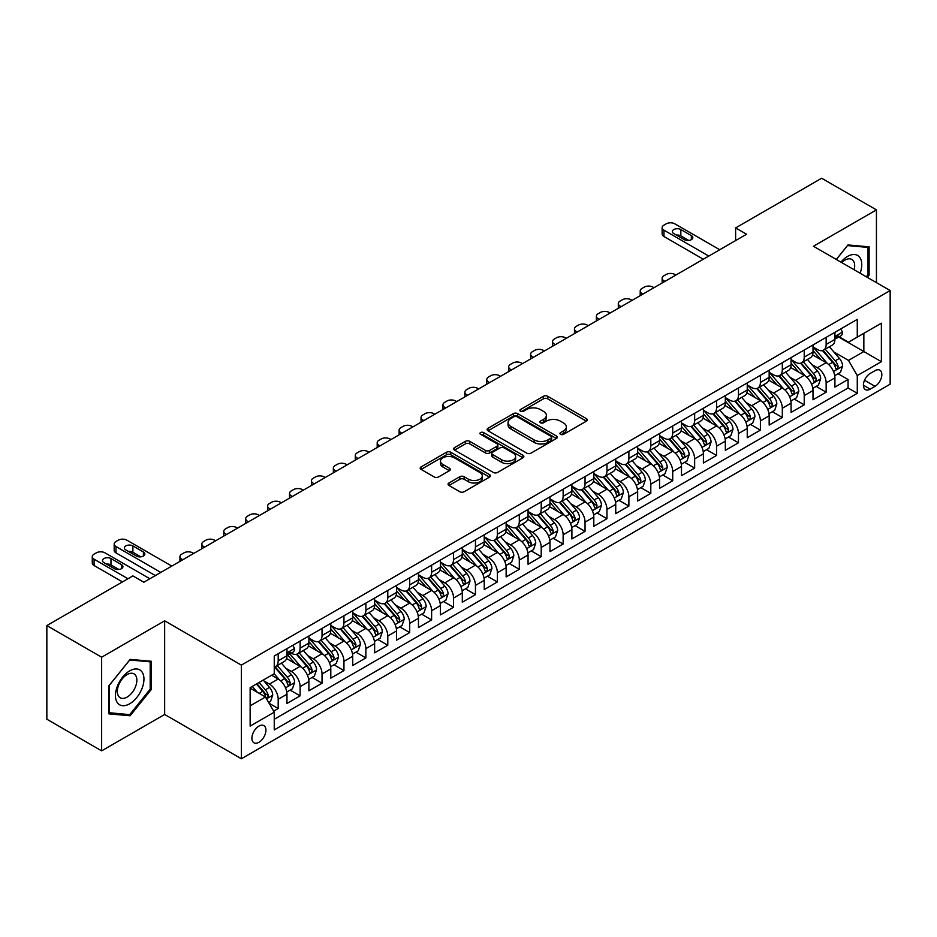 <?xml version="1.0" encoding="UTF-8"?>
<svg xmlns="http://www.w3.org/2000/svg" width="937" height="937" viewBox="0 0 937 937"><rect width="100%" height="100%" fill="white"/><g stroke="black" fill="none" stroke-linecap="round" stroke-linejoin="round"><path stroke-width="1.41" d="M560.56 434.335A2.132 1.23 0 0 0 563.57 434.335L586.433 421.135A3.045 1.757 0 0 0 587.323 419.893A3.045 1.757 0 0 0 586.433 418.652L547.712 396.292A3.045 1.757 0 0 0 543.401 396.292L520.55 409.492A2.132 1.23 0 0 0 519.918 410.371A2.132 1.23 0 0 0 520.55 411.238A2.132 1.23 0 0 0 523.56 411.238L526.512 409.528A9.733 5.622 0 0 1 540.286 409.528L543.519 411.39A9.733 5.622 0 0 1 546.365 415.36A9.733 5.622 0 0 1 543.519 419.343L540.555 421.053A2.132 1.23 0 0 0 539.935 421.919A2.132 1.23 0 0 0 540.555 422.786A2.132 1.23 0 0 0 543.565 422.786L546.529 421.076A9.733 5.622 0 0 1 560.291 421.076L563.524 422.938A9.733 5.622 0 0 1 566.37 426.921A9.733 5.622 0 0 1 563.524 430.891L560.56 432.601A2.132 1.23 0 0 0 559.939 433.468A2.132 1.23 0 0 0 560.56 434.335L560.56 432.601M258.905 742.303A9.92 5.727 120 0 0 265.394 733.566A9.92 5.727 120 0 0 263.871 725.625A9.92 5.727 120 0 0 258.905 726.116A9.92 5.727 120 0 0 252.428 734.854A9.92 5.727 120 0 0 253.95 742.795A9.92 5.727 120 0 0 258.905 742.303M448.964 483A3.045 1.757 0 0 0 448.062 484.242A3.045 1.757 0 0 0 448.964 485.483L459.821 491.749A3.045 1.757 0 0 0 464.131 491.749L489.512 477.097A3.045 1.757 0 0 0 490.402 475.855A3.045 1.757 0 0 0 489.512 474.614L450.791 452.255A3.045 1.757 0 0 0 446.48 452.255L421.1 466.907A3.045 1.757 0 0 0 420.209 468.149A3.045 1.757 0 0 0 421.1 469.402L434.218 476.968A3.045 1.757 0 0 0 438.528 476.968L449.385 470.702A3.045 1.757 0 0 0 450.275 469.46A3.045 1.757 0 0 0 449.385 468.219L442.885 464.459A8.14 4.697 0 0 1 440.495 461.133A8.14 4.697 0 0 1 445.52 456.799A8.14 4.697 0 0 1 454.386 457.818L479.885 472.529A8.14 4.697 0 0 1 482.274 475.855A8.14 4.697 0 0 1 477.249 480.201A8.14 4.697 0 0 1 468.371 479.182L464.131 476.722A3.045 1.757 0 0 0 459.821 476.722L448.964 483L448.964 485.483M164.654 620.821L101.641 657.212L46.85 625.576L46.85 719.218L101.641 750.853L164.654 714.474L241.371 758.759L241.371 665.118L164.654 620.821L164.654 714.474M876.446 282.634L876.446 209.876L813.433 246.255L890.15 290.552L241.371 665.118M876.446 209.876L821.655 178.241L735.627 227.914L735.627 240.563M46.85 625.576L132.878 575.904L143.841 582.228L746.59 234.238L735.627 227.914M526.735 453.121A3.045 1.757 0 0 0 531.033 453.121L556.426 438.469A3.045 1.757 0 0 0 557.316 437.228A3.045 1.757 0 0 0 556.426 435.986L517.692 413.627A3.045 1.757 0 0 0 513.394 413.627L488.001 428.279A3.045 1.757 0 0 0 487.111 429.521A3.045 1.757 0 0 0 488.001 430.762L526.735 453.121M481.431 434.803A2.132 1.23 0 0 1 483.597 435.096L483.597 432.566L522.963 455.3A3.045 1.757 0 0 1 523.853 456.542A3.045 1.757 0 0 1 522.963 457.783L497.582 472.435A3.045 1.757 0 0 1 493.272 472.435L454.55 450.076L454.55 447.593A3.045 1.757 0 0 0 453.66 448.835A3.045 1.757 0 0 0 454.55 450.076M454.55 447.593L465.42 441.327A3.045 1.757 0 0 1 469.718 441.327L485.425 450.392A3.045 1.757 0 0 0 489.723 450.392L496.938 446.235A3.045 1.757 0 0 0 497.828 444.993A3.045 1.757 0 0 0 496.938 443.751L480.587 434.311A2.132 1.23 0 0 1 479.955 433.433A2.132 1.23 0 0 1 481.278 432.297A2.132 1.23 0 0 1 483.597 432.566M273.651 711.148L278.195 708.524L269.095 703.265M263.929 680.918L269.434 684.104A12.404 7.156 60 0 1 278.195 699.283L286.968 694.223L286.968 703.464L300.109 695.863L290.142 690.112M285.844 668.268L291.348 671.442A12.404 7.156 60 0 1 300.109 686.634L308.882 681.562L308.882 690.803L322.035 683.214L312.056 677.451M307.758 655.607L313.263 658.793A12.404 7.156 60 0 1 322.035 673.972L330.796 668.913L330.796 678.154L343.949 670.564L333.982 664.801M329.683 642.958L335.188 646.132A12.404 7.156 60 0 1 343.949 661.323L352.722 656.263L352.722 665.493L365.863 657.903L355.896 652.14M351.598 630.308L357.102 633.482A12.404 7.156 60 0 1 365.863 648.662L374.636 643.602L374.636 652.843L387.789 645.253L377.81 639.491M373.512 617.647L379.017 620.821A12.404 7.156 60 0 1 387.789 636.012L396.55 630.952L396.55 640.194L409.703 632.592L399.736 626.841M395.437 604.997L400.942 608.172A12.404 7.156 60 0 1 409.703 623.363L418.476 618.291L418.476 627.532L431.617 619.943L421.65 614.18M417.352 592.336L422.856 595.522A12.404 7.156 60 0 1 431.617 610.701L440.39 605.642L440.39 614.883L453.543 607.281L443.564 601.531M439.266 579.687L444.77 582.861A12.404 7.156 60 0 1 453.543 598.052L462.304 592.992L462.304 602.222L475.457 594.632L465.49 588.869M461.191 567.037L466.696 570.211A12.404 7.156 60 0 1 475.457 585.391L484.23 580.331L484.23 589.572L497.371 581.982L487.404 576.22M483.105 554.376L488.61 557.55A12.404 7.156 60 0 1 497.371 572.741L506.144 567.681L506.144 576.911L519.297 569.321L509.318 563.57M505.02 541.727L510.524 544.901A12.404 7.156 60 0 1 519.297 560.08L528.058 555.02L528.058 564.261L541.211 556.672L531.244 550.909M526.945 529.065L532.45 532.251A12.404 7.156 60 0 1 541.211 547.431L549.984 542.371L549.984 551.612L563.137 544.01L553.158 538.26M548.859 516.416L554.364 519.59A12.404 7.156 60 0 1 563.137 534.781L571.898 529.721L571.898 538.951L585.051 531.361L575.072 525.598M570.774 503.755L576.278 506.94A12.404 7.156 60 0 1 585.051 522.12L593.812 517.06L593.812 526.301L606.965 518.711L596.998 512.949M592.699 491.105L598.204 494.279A12.404 7.156 60 0 1 606.965 509.47L615.738 504.411L615.738 513.64L628.891 506.05L618.912 500.299M614.613 478.456L620.118 481.63A12.404 7.156 60 0 1 628.891 496.809L637.652 491.749L637.652 500.99L650.805 493.401L640.826 487.638M636.539 465.794L642.032 468.98A12.404 7.156 60 0 1 650.805 484.16L659.566 479.1L659.566 488.341L672.719 480.74L662.752 474.989M658.453 453.145L663.958 456.319A12.404 7.156 60 0 1 672.719 471.51L681.492 466.439L681.492 475.68L694.645 468.09L684.666 462.328M680.367 440.484L685.872 443.669A12.404 7.156 60 0 1 694.645 458.849L703.406 453.789L703.406 463.03L716.559 455.441L706.58 449.678M702.293 427.834L707.786 431.008A12.404 7.156 60 0 1 716.559 446.199L725.32 441.14L725.32 450.369L738.473 442.779L728.506 437.029M724.207 415.185L729.712 418.359A12.404 7.156 60 0 1 738.473 433.538L747.246 428.478L747.246 437.72L760.399 430.13L750.42 424.367M746.121 402.523L751.626 405.698A12.404 7.156 60 0 1 760.399 420.889L769.16 415.829L769.16 425.07L782.313 417.469L772.346 411.718M768.047 389.874L773.54 393.048A12.404 7.156 60 0 1 782.313 408.239L791.086 403.168L791.086 412.409L804.227 404.819L794.26 399.057M789.961 377.213L795.466 380.399A12.404 7.156 60 0 1 804.227 395.578L813 390.518L813 399.759L826.153 392.158L826.153 382.928A12.404 7.156 -120 0 0 817.38 367.737L811.875 364.563M816.174 386.407L826.153 392.158M286.968 694.223A12.404 7.156 -120 0 0 278.195 679.032L271.625 675.237M308.882 681.562A12.404 7.156 -120 0 0 300.109 666.383L286.558 658.559M330.796 668.913A12.404 7.156 -120 0 0 322.035 653.733L308.472 645.898M352.722 656.263A12.404 7.156 -120 0 0 343.949 641.072L330.398 633.248M374.636 643.602A12.404 7.156 -120 0 0 365.863 628.422L352.312 620.599M396.55 630.952A12.404 7.156 -120 0 0 387.789 615.761L374.226 607.937M418.476 618.291A12.404 7.156 -120 0 0 409.703 603.112L396.152 595.288M440.39 605.642A12.404 7.156 -120 0 0 431.617 590.451L418.066 582.627M462.304 592.992A12.404 7.156 -120 0 0 453.543 577.801L439.992 569.977M484.23 580.331A12.404 7.156 -120 0 0 475.457 565.152L461.906 557.316M506.144 567.681A12.404 7.156 -120 0 0 497.371 552.49L483.82 544.666M528.058 555.02A12.404 7.156 -120 0 0 519.297 539.841L505.746 532.017M549.984 542.371A12.404 7.156 -120 0 0 541.211 527.18L527.66 519.356M571.898 529.721A12.404 7.156 -120 0 0 563.137 514.53L549.574 506.706M593.812 517.06A12.404 7.156 -120 0 0 585.051 501.881L571.5 494.045M615.738 504.411A12.404 7.156 -120 0 0 606.965 489.219L593.414 481.395M637.652 491.749A12.404 7.156 -120 0 0 628.891 476.57L615.328 468.746M659.566 479.1A12.404 7.156 -120 0 0 650.805 463.909L637.254 456.085M681.492 466.439A12.404 7.156 -120 0 0 672.719 451.259L659.168 443.435M703.406 453.789A12.404 7.156 -120 0 0 694.645 438.61L681.082 430.774M725.32 441.14A12.404 7.156 -120 0 0 716.559 425.948L703.008 418.125M747.246 428.478A12.404 7.156 -120 0 0 738.473 413.299L724.922 405.475M769.16 415.829A12.404 7.156 -120 0 0 760.399 400.638L746.836 392.814M791.086 403.168A12.404 7.156 -120 0 0 782.313 387.988L768.762 380.164M813 390.518A12.404 7.156 -120 0 0 804.227 375.327L790.676 367.503M875.029 370.654L870.204 373.43A9.604 5.552 120 0 0 863.926 381.898A9.604 5.552 120 0 0 865.401 389.605A9.604 5.552 120 0 0 870.204 389.124L875.029 386.337A9.604 5.552 120 0 0 881.307 377.88A9.604 5.552 120 0 0 879.831 370.174A9.604 5.552 120 0 0 875.029 370.654M241.371 758.759L890.15 384.193L890.15 290.552M250.144 705.866L265.487 697.011L274.248 712.19L274.248 729.911L857.273 393.306L857.273 375.585L848.5 360.405L833.801 351.914M274.248 712.19L250.144 726.105L250.144 687.641L274.248 673.726L274.248 656.005L857.273 319.4L857.273 337.121L881.377 323.195L881.377 361.67L857.273 375.585M291.231 653.159L291.348 653.218A12.404 7.156 60 0 0 297.544 653.839L306.317 648.779A12.404 7.156 -120 0 0 308.882 643.098L308.882 636.012M308.882 638.038L313.263 640.568A12.404 7.156 60 0 0 319.458 641.177L328.231 636.118A12.404 7.156 -120 0 0 330.796 630.449L330.796 623.351M330.796 625.377L335.188 627.907A12.404 7.156 60 0 0 341.384 628.528L350.145 623.468A12.404 7.156 -120 0 0 352.722 617.788L352.722 610.701M352.722 612.728L357.102 615.258A12.404 7.156 60 0 0 363.298 615.867L372.071 610.807A12.404 7.156 -120 0 0 374.636 605.138L374.636 598.052M374.636 600.078L379.017 602.608A12.404 7.156 60 0 0 385.224 603.217L393.985 598.157A12.404 7.156 -120 0 0 396.55 592.477L396.55 585.391M396.55 587.417L400.942 589.947A12.404 7.156 60 0 0 407.138 590.568L415.899 585.496A12.404 7.156 -120 0 0 418.476 579.827L418.476 572.741M418.476 574.768L422.856 577.297A12.404 7.156 60 0 0 429.052 577.906L437.825 572.847A12.404 7.156 -120 0 0 440.39 567.166L440.39 560.08M440.39 562.106L444.77 564.636A12.404 7.156 60 0 0 450.978 565.257L459.739 560.197A12.404 7.156 -120 0 0 462.304 554.517L462.304 547.431M462.304 549.457L466.696 551.987A12.404 7.156 60 0 0 472.892 552.596L481.653 547.536A12.404 7.156 -120 0 0 484.23 541.867L484.23 534.781M484.23 536.807L488.61 539.337A12.404 7.156 60 0 0 494.806 539.946L503.579 534.886A12.404 7.156 -120 0 0 506.144 529.206L506.144 522.12M506.144 524.146L510.524 526.676A12.404 7.156 60 0 0 516.732 527.297L525.493 522.225A12.404 7.156 -120 0 0 528.058 516.556L528.058 509.47M528.058 511.497L532.45 514.026A12.404 7.156 60 0 0 538.646 514.636L547.407 509.576A12.404 7.156 -120 0 0 549.984 503.895L549.984 496.809M549.984 498.835L554.364 501.365A12.404 7.156 60 0 0 560.56 501.986L569.333 496.926A12.404 7.156 -120 0 0 571.898 491.246L571.898 484.16M571.898 486.186L576.278 488.716A12.404 7.156 60 0 0 582.486 489.325L591.247 484.265A12.404 7.156 -120 0 0 593.812 478.596L593.812 471.51M593.812 473.525L598.204 476.066A12.404 7.156 60 0 0 604.4 476.675L613.173 471.616A12.404 7.156 -120 0 0 615.738 465.935L615.738 458.849M615.738 460.875L620.118 463.405A12.404 7.156 60 0 0 626.314 464.026L635.087 458.954A12.404 7.156 -120 0 0 637.652 453.285L637.652 446.199M637.652 448.226L642.032 450.756A12.404 7.156 60 0 0 648.24 451.365L657.001 446.305A12.404 7.156 -120 0 0 659.566 440.624L659.566 433.538M659.566 435.564L663.958 438.094A12.404 7.156 60 0 0 670.154 438.715L678.927 433.655A12.404 7.156 -120 0 0 681.492 427.975L681.492 420.889M681.492 422.915L685.872 425.445A12.404 7.156 60 0 0 692.068 426.054L700.841 420.994A12.404 7.156 -120 0 0 703.406 415.325L703.406 408.227M703.406 410.254L707.786 412.784A12.404 7.156 60 0 0 713.994 413.404L722.755 408.345A12.404 7.156 -120 0 0 725.32 402.664L725.32 395.578M725.32 397.604L729.712 400.134A12.404 7.156 60 0 0 735.908 400.743L744.681 395.683A12.404 7.156 -120 0 0 747.246 390.015L747.246 382.928M747.246 384.955L751.626 387.485A12.404 7.156 60 0 0 757.822 388.094L766.595 383.034A12.404 7.156 -120 0 0 769.16 377.353L769.16 370.267M769.16 372.294L773.54 374.823A12.404 7.156 60 0 0 779.748 375.444L788.509 370.384A12.404 7.156 -120 0 0 791.086 364.704L791.086 357.618M791.086 359.644L795.466 362.174A12.404 7.156 60 0 0 801.662 362.783L810.435 357.723A12.404 7.156 -120 0 0 813 352.043L813 344.957M274.248 719.276L848.067 387.988L848.067 379.508L834.914 387.098L834.914 377.869A12.404 7.156 -120 0 0 826.153 362.678L812.59 354.854M813 346.983L817.38 349.513A12.404 7.156 -120 0 0 823.576 350.133A12.404 7.156 -120 0 0 826.153 344.453L826.153 337.367M823.576 350.133L832.349 345.074A12.404 7.156 -120 0 0 834.914 339.393L834.914 332.307M278.195 653.721L278.195 660.819A12.404 7.156 60 0 1 275.63 666.488A12.404 7.156 60 0 1 274.248 666.992M275.63 666.488L284.391 661.428A12.404 7.156 -120 0 0 286.968 655.748L286.968 648.662M300.109 641.072L300.109 648.158A12.404 7.156 60 0 1 297.544 653.839M322.035 628.422L322.035 635.509A12.404 7.156 60 0 1 319.458 641.177M343.949 615.761L343.949 622.847A12.404 7.156 60 0 1 341.384 628.528M365.863 603.112L365.863 610.198A12.404 7.156 60 0 1 363.298 615.867M387.789 590.451L387.789 597.537A12.404 7.156 60 0 1 385.224 603.217M409.703 577.801L409.703 584.887A12.404 7.156 60 0 1 407.138 590.568M431.617 565.152L431.617 572.238A12.404 7.156 60 0 1 429.052 577.906M453.543 552.49L453.543 559.576A12.404 7.156 60 0 1 450.978 565.257M475.457 539.841L475.457 546.927A12.404 7.156 60 0 1 472.892 552.596M497.371 527.18L497.371 534.266A12.404 7.156 60 0 1 494.806 539.946M519.297 514.53L519.297 521.616A12.404 7.156 60 0 1 516.732 527.297M541.211 501.881L541.211 508.967A12.404 7.156 60 0 1 538.646 514.636M563.137 489.219L563.137 496.305A12.404 7.156 60 0 1 560.56 501.986M585.051 476.57L585.051 483.656A12.404 7.156 60 0 1 582.486 489.325M606.965 463.909L606.965 470.995A12.404 7.156 60 0 1 604.4 476.675M628.891 451.259L628.891 458.345A12.404 7.156 60 0 1 626.314 464.026M650.805 438.598L650.805 445.696A12.404 7.156 60 0 1 648.24 451.365M672.719 425.948L672.719 433.035A12.404 7.156 60 0 1 670.154 438.715M694.645 413.299L694.645 420.385A12.404 7.156 60 0 1 692.068 426.054M716.559 400.638L716.559 407.724A12.404 7.156 60 0 1 713.994 413.404M738.473 387.988L738.473 395.074A12.404 7.156 60 0 1 735.908 400.743M760.399 375.327L760.399 382.413A12.404 7.156 60 0 1 757.822 388.094M782.313 362.678L782.313 369.764A12.404 7.156 60 0 1 779.748 375.444M804.227 350.028L804.227 357.114A12.404 7.156 60 0 1 801.662 362.783M804.227 395.578L804.227 404.819M782.313 408.239L782.313 417.469M760.399 420.889L760.399 430.13M738.473 433.538L738.473 442.779M716.559 446.199L716.559 455.441M694.645 458.849L694.645 468.09M672.719 471.51L672.719 480.74M650.805 484.16L650.805 493.401M628.891 496.809L628.891 506.05M606.965 509.47L606.965 518.711M585.051 522.12L585.051 531.361M563.137 534.781L563.137 544.01M541.211 547.431L541.211 556.672M519.297 560.08L519.297 569.321M497.371 572.741L497.371 581.982M475.457 585.391L475.457 594.632M453.543 598.052L453.543 607.281M431.617 610.701L431.617 619.943M409.703 623.363L409.703 632.592M387.789 636.012L387.789 645.253M365.863 648.662L365.863 657.903M343.949 661.323L343.949 670.564M322.035 673.972L322.035 683.214M300.109 686.634L300.109 695.863M278.195 699.283L278.195 708.524M265.487 697.011L250.144 688.145M848.5 360.405L863.844 351.539L863.844 333.314L881.377 323.195M838.744 337.051L881.377 361.67M839.189 336.793L848.5 342.181L857.273 337.121M101.641 657.212L101.641 750.853M838.1 373.746L848.067 379.508M848.067 387.988L857.273 393.306M867.264 277.329L869.114 275.033L869.114 246.841L847.962 244.944L836.296 259.455M108.985 713.889L130.138 715.774L151.29 689.468L151.29 661.264L130.138 659.379L108.985 685.685L108.985 713.889M868.013 274.4L869.114 275.033M150.189 688.836L151.29 689.468M127.9 714.486L130.138 715.774M561.415 434.639L563.524 433.421A9.733 5.622 0 0 0 566.37 429.451L566.37 426.921M546.365 415.36L546.365 417.89A9.733 5.622 0 0 1 543.519 421.873L541.41 423.091M586.398 421.158L547.712 398.834A3.045 1.757 0 0 0 543.401 398.834L521.394 411.53M556.379 438.493L517.692 416.157A3.045 1.757 0 0 0 513.394 416.157L488.048 430.786M551.038 438.094A2.132 1.23 0 0 0 551.67 437.228A2.132 1.23 0 0 0 551.038 436.361L517.048 416.731A2.132 1.23 0 0 0 514.038 416.731L510.923 418.534A9.733 5.622 0 0 0 508.065 422.505A9.733 5.622 0 0 0 510.923 426.487L534.149 439.898A9.733 5.622 0 0 0 547.922 439.898L551.038 438.094L551.038 440.624A2.132 1.23 0 0 0 551.67 439.758L551.67 437.228M508.065 422.505L508.065 425.035A9.733 5.622 0 0 0 510.923 429.017L510.923 426.487M551.038 440.624L547.922 442.428A9.733 5.622 0 0 1 534.149 442.428L510.923 429.017M454.597 450.1L465.42 443.857L465.42 441.327M497.828 444.993L497.828 447.523A3.045 1.757 0 0 1 496.938 448.764L489.723 452.922A3.045 1.757 0 0 1 485.425 452.922L469.718 443.857A3.045 1.757 0 0 0 465.42 443.857M483.597 435.096L522.928 457.806M501.717 459.798A8.14 4.697 0 0 0 510.595 460.817A8.14 4.697 0 0 0 515.619 456.483A8.14 4.697 0 0 0 513.23 453.157L504.247 447.968A3.045 1.757 0 0 0 499.948 447.968L492.745 452.126A3.045 1.757 0 0 0 491.843 453.367A3.045 1.757 0 0 0 492.745 454.621L501.717 459.798L501.717 462.328A8.14 4.697 0 0 0 510.595 463.346A8.14 4.697 0 0 0 515.619 459.013L515.619 456.483M491.843 453.367L491.843 455.909A3.045 1.757 0 0 0 492.745 457.151L492.745 454.621M501.717 462.328L492.745 457.151M482.274 475.855L482.274 478.385A8.14 4.697 0 0 1 477.249 482.731A8.14 4.697 0 0 1 468.371 481.712L464.131 479.252A3.045 1.757 0 0 0 459.821 479.252L448.999 485.507M440.495 461.133L440.495 463.663A8.14 4.697 0 0 0 442.885 466.989L442.885 464.459M449.35 470.725L442.885 466.989M489.477 477.12L450.791 454.785A3.045 1.757 0 0 0 446.48 454.785L421.135 469.425M834.726 375.69L840.395 372.422L842.586 366.098A8.21 4.744 -120 0 0 839.388 358.379L829.374 346.784M664.942 281.369L663.958 280.807A6.196 3.584 -0 0 1 662.143 278.277A6.196 3.584 -0 0 1 663.958 275.747L666.148 274.482A6.196 3.584 -0 0 1 674.909 274.482L675.905 275.045M827.371 363.474L815.495 349.724A23.718 13.692 -120 0 0 813 347.123M820.859 359.621L814.206 351.925A19.689 11.361 -120 0 0 813 350.602M822.463 350.579L832.595 362.303A8.21 4.744 60 0 1 835.523 367.96C836.753 369.611 837.631 369.108 838.146 366.449A8.21 4.744 -120 0 0 835.218 360.792L825.204 349.196M823.061 350.391L833.942 362.982A4.181 2.413 60 0 1 834.996 364.622L838.146 366.449M835.523 367.96L836.12 368.932M708.782 256.07L663.958 230.186A6.196 3.584 0 0 1 662.143 227.656A6.196 3.584 0 0 1 663.958 225.126L666.148 223.861A6.196 3.584 0 0 1 674.909 223.861L719.733 249.734M662.143 227.656L662.143 233.981A6.196 3.584 180 0 0 663.958 236.511L703.3 259.233M840.723 328.957L842.586 332.178A8.21 4.744 60 0 1 840.887 335.809L836.718 338.222A8.21 4.744 -120 0 0 838.146 336.324L837.983 335.598M673.82 233.606A4.954 2.858 180 0 1 672.368 231.58A4.954 2.858 180 0 1 675.425 228.933A4.954 2.858 180 0 1 680.836 229.553L691.354 235.632A4.954 2.858 180 0 1 692.806 237.658A4.954 2.858 180 0 1 689.749 240.294A4.954 2.858 180 0 1 684.338 239.673L673.82 233.606M835.195 338.608L835.218 338.608A8.21 4.744 -120 0 0 836.718 338.222M837.092 335.715L838.146 336.324C837.631 335.095 836.764 335.598 835.523 337.847A8.21 4.744 60 0 1 834.914 339.018M676.397 235.093A4.954 2.858 180 0 1 680.836 235.878L688.777 240.469M860.143 273.229A20.145 11.631 120 0 0 847.516 256.445A20.145 11.631 120 0 0 840.922 262.126M854.146 269.762A13.797 7.964 120 0 0 851.827 259.455A13.797 7.964 120 0 0 844.928 260.135A13.797 7.964 120 0 0 841.731 262.594M836.343 259.479L847.516 245.576L868.013 247.403L868.013 274.728L866.338 276.802M866.655 246.618L868.013 247.403M142.037 688.426A20.145 11.631 120 0 0 136.825 668.959A20.145 11.631 120 0 0 117.359 686.224A20.145 11.631 120 0 0 122.571 705.69A20.145 11.631 120 0 0 142.037 688.426M135.549 686.587A13.797 7.964 120 0 0 134.003 673.879A13.797 7.964 120 0 0 118.659 685.076A13.797 7.964 120 0 0 120.205 697.772A13.797 7.964 120 0 0 135.549 686.587M109.207 712.823L109.207 685.497L129.704 659.999L150.189 661.827L150.189 689.152L129.704 714.65L108.985 712.694M148.831 661.042L150.189 661.827M812.812 388.351L818.481 385.072L820.671 378.747A8.21 4.744 -120 0 0 817.474 371.04L807.46 359.445M643.028 294.031L642.032 293.457A6.196 3.584 -0 0 1 640.217 290.927A6.196 3.584 -0 0 1 642.032 288.397L644.234 287.132A6.196 3.584 -0 0 1 652.995 287.132L653.979 287.706M805.445 376.135L793.569 362.385A23.718 13.692 -120 0 0 791.086 359.773M798.933 372.27L792.292 364.587A19.689 11.361 -120 0 0 791.086 363.263M800.549 363.228L810.681 374.964A8.21 4.744 60 0 1 813.609 380.621C814.839 382.273 815.717 381.769 816.232 379.098A8.21 4.744 -120 0 0 813.304 373.441L803.29 361.846M801.147 363.041L812.028 375.643A4.181 2.413 60 0 1 813.082 377.283L816.232 379.098M813.609 380.621L814.206 381.593M790.898 401.001L796.555 397.733L798.746 391.408A8.21 4.744 -120 0 0 795.548 383.69L785.534 372.094M621.102 306.68L620.118 306.118A6.196 3.584 -0 0 1 618.303 303.588A6.196 3.584 -0 0 1 620.118 301.046L622.309 299.781A6.196 3.584 -0 0 1 631.081 299.781L632.065 300.355M783.531 388.785L771.655 375.034A23.718 13.692 -120 0 0 769.16 372.434M777.019 384.931L770.378 377.236A19.689 11.361 -120 0 0 769.16 375.913M778.624 375.889L788.755 387.613A8.21 4.744 60 0 1 791.683 393.271C792.925 394.922 793.791 394.418 794.318 391.748A8.21 4.744 -120 0 0 791.39 386.091L781.376 374.495M779.221 375.69L790.102 388.293A4.181 2.413 60 0 1 791.168 389.933L794.318 391.748M791.683 393.271L792.28 394.243M768.972 413.65L774.641 410.383L776.832 404.058A8.21 4.744 -120 0 0 773.634 396.339L763.62 384.756M599.188 319.341L598.204 318.767A6.196 3.584 -0 0 1 596.389 316.237A6.196 3.584 -0 0 1 598.204 313.708L600.394 312.443A6.196 3.584 -0 0 1 609.155 312.443L610.139 313.005M761.617 401.446L749.741 387.695A23.718 13.692 -120 0 0 747.246 385.084M755.105 397.581L748.452 389.897A19.689 11.361 -120 0 0 747.246 388.574M756.709 388.539L766.841 400.263A8.21 4.744 60 0 1 769.769 405.932C770.999 407.583 771.877 407.068 772.393 404.409A8.21 4.744 -120 0 0 769.464 398.752L759.45 387.157M757.307 388.351L768.188 400.954A4.181 2.413 60 0 1 769.242 402.582L772.393 404.409M769.769 405.932L770.366 406.904M747.058 426.312L752.727 423.044L754.917 416.707A8.21 4.744 -120 0 0 751.72 409L741.706 397.405M577.262 331.991L576.278 331.417A6.196 3.584 -0 0 1 574.463 328.887A6.196 3.584 -0 0 1 576.278 326.357L578.469 325.092A6.196 3.584 -0 0 1 587.241 325.092L588.225 325.666M739.691 414.095L727.815 400.345A23.718 13.692 -120 0 0 725.32 397.745M733.179 410.242L726.538 402.547A19.689 11.361 -120 0 0 725.32 401.223M734.795 401.2L744.927 412.924A8.21 4.744 60 0 1 747.855 418.581C749.085 420.233 749.963 419.729 750.478 417.059A8.21 4.744 -120 0 0 747.55 411.402L737.536 399.806M735.393 401.001L746.274 413.604A4.181 2.413 60 0 1 747.328 415.243L750.478 417.059M747.855 418.581L748.452 419.553M725.144 438.961L730.801 435.693L732.992 429.369A8.21 4.744 -120 0 0 729.794 421.65L719.78 410.055M555.348 344.64L554.364 344.078A6.196 3.584 -0 0 1 552.549 341.548A6.196 3.584 -0 0 1 554.364 339.018L556.555 337.753A6.196 3.584 -0 0 1 565.327 337.753L566.311 338.316M717.777 426.757L705.901 413.006A23.718 13.692 -120 0 0 703.406 410.394M711.265 422.892L704.624 415.196A19.689 11.361 -120 0 0 703.406 413.885M712.87 413.849L723.001 425.574A8.21 4.744 60 0 1 725.929 431.231C727.171 432.882 728.037 432.379 728.564 429.72A8.21 4.744 -120 0 0 725.636 424.063L715.622 412.467M713.467 413.662L724.348 426.253A4.181 2.413 60 0 1 725.402 427.893L728.564 429.72M725.929 431.231L726.526 432.203M703.218 451.622L708.887 448.343L711.078 442.018A8.21 4.744 -120 0 0 707.88 434.311L697.866 422.716M533.434 357.302L532.45 356.728A6.196 3.584 -0 0 1 530.635 354.198A6.196 3.584 -0 0 1 532.45 351.668L534.64 350.403A6.196 3.584 -0 0 1 543.401 350.403L544.385 350.977M695.863 439.406L683.987 425.656A23.718 13.692 -120 0 0 681.492 423.044M689.339 435.553L682.698 427.858A19.689 11.361 -120 0 0 681.492 426.534M690.956 426.499L701.087 438.235A8.21 4.744 60 0 1 704.015 443.892C705.245 445.543 706.123 445.04 706.639 442.369A8.21 4.744 -120 0 0 703.71 436.712L693.696 425.117M691.553 426.312L702.434 438.914A4.181 2.413 60 0 1 703.488 440.554L706.639 442.369M704.015 443.892L704.612 444.864M681.304 464.272L686.973 461.004L689.163 454.679A8.21 4.744 -120 0 0 685.966 446.961L675.952 435.365M511.508 369.951L510.524 369.389A6.196 3.584 -0 0 1 508.709 366.859A6.196 3.584 -0 0 1 510.524 364.329L512.715 363.064A6.196 3.584 -0 0 1 521.487 363.064L522.471 363.626M673.937 452.056L662.061 438.305A23.718 13.692 -120 0 0 659.566 435.705M667.425 448.202L660.784 440.507A19.689 11.361 -120 0 0 659.566 439.184M669.041 439.16L679.161 450.884A8.21 4.744 60 0 1 682.101 456.542C683.331 458.193 684.209 457.689 684.724 455.031A8.21 4.744 -120 0 0 681.796 449.362L671.782 437.766M669.639 438.961L680.52 451.564A4.181 2.413 60 0 1 681.574 453.203L684.724 455.031M682.101 456.542L682.698 457.514M659.39 476.921L665.047 473.653L667.238 467.329A8.21 4.744 -120 0 0 664.04 459.622L654.026 448.027M489.594 382.612L488.61 382.038A6.196 3.584 -0 0 1 486.795 379.508A6.196 3.584 -0 0 1 488.61 376.979L490.801 375.714A6.196 3.584 -0 0 1 499.573 375.714L500.557 376.276M652.023 464.717L640.147 450.966A23.718 13.692 -120 0 0 637.652 448.354M645.511 460.852L638.87 453.168A19.689 11.361 -120 0 0 637.652 451.845M647.116 451.81L657.247 463.534A8.21 4.744 60 0 1 660.175 469.203C661.417 470.854 662.283 470.339 662.81 467.68A8.21 4.744 -120 0 0 659.882 462.023L649.868 450.428M647.713 451.622L658.594 464.225A4.181 2.413 60 0 1 659.648 465.853L662.81 467.68M660.175 469.203L660.772 470.175M637.465 489.582L643.133 486.315L645.324 479.978A8.21 4.744 -120 0 0 642.126 472.271L632.112 460.676M467.68 395.262L466.696 394.7A6.196 3.584 -0 0 1 464.881 392.158A6.196 3.584 -0 0 1 466.696 389.628L468.887 388.363A6.196 3.584 -0 0 1 477.647 388.363L478.631 388.937M630.109 477.366L618.233 463.616A23.718 13.692 -120 0 0 615.738 461.016M623.585 473.513L616.944 465.818A19.689 11.361 -120 0 0 615.738 464.494M625.202 464.471L635.333 476.195A8.21 4.744 60 0 1 638.261 481.852C639.491 483.504 640.369 483 640.885 480.33A8.21 4.744 -120 0 0 637.956 474.672L627.942 463.077M625.799 464.272L636.68 476.874A4.181 2.413 60 0 1 637.734 478.514L640.885 480.33M638.261 481.852L638.858 482.824M615.55 502.232L621.219 498.964L623.41 492.639A8.21 4.744 -120 0 0 620.212 484.921L610.198 473.326M445.754 407.923L444.77 407.349A6.196 3.584 -0 0 1 442.955 404.819A6.196 3.584 -0 0 1 444.77 402.289L446.961 401.024A6.196 3.584 -0 0 1 455.733 401.024L456.717 401.586M608.183 490.028L596.307 476.277A23.718 13.692 -120 0 0 593.812 473.665M601.671 486.162L595.03 478.479A19.689 11.361 -120 0 0 593.812 477.156M603.287 477.12L613.407 488.845A8.21 4.744 60 0 1 616.335 494.502C617.577 496.153 618.455 495.65 618.97 492.991A8.21 4.744 -120 0 0 616.042 487.334L606.028 475.738M603.873 476.933L614.766 489.536A4.181 2.413 60 0 1 615.82 491.164L618.97 492.991M616.335 494.502L616.933 495.486M593.636 514.893L599.293 511.625L601.484 505.289A8.21 4.744 -120 0 0 598.286 497.582L588.272 485.987M423.84 420.572L422.856 419.999A6.196 3.584 -0 0 1 421.041 417.469A6.196 3.584 -0 0 1 422.856 414.939L425.047 413.674A6.196 3.584 -0 0 1 433.819 413.674L434.803 414.248M586.269 502.677L574.393 488.927A23.718 13.692 -120 0 0 571.898 486.315M579.757 498.824L573.116 491.129A19.689 11.361 -120 0 0 571.898 489.805M581.362 489.77L591.493 501.506A8.21 4.744 60 0 1 594.421 507.163C595.663 508.814 596.529 508.311 597.056 505.64A8.21 4.744 -120 0 0 594.128 499.983L584.114 488.388M581.959 489.582L592.84 502.185A4.181 2.413 60 0 1 593.894 503.825L597.056 505.64M594.421 507.163L595.018 508.135M571.711 527.543L577.379 524.275L579.57 517.95A8.21 4.744 -120 0 0 576.372 510.232L566.358 498.636M401.926 433.222L400.942 432.66A6.196 3.584 -0 0 1 399.127 430.13A6.196 3.584 -0 0 1 400.942 427.6L403.133 426.335A6.196 3.584 -0 0 1 411.893 426.335L412.877 426.897M564.355 515.327L552.479 501.576A23.718 13.692 -120 0 0 549.984 498.976M557.831 511.473L551.19 503.778A19.689 11.361 -120 0 0 549.984 502.455M559.448 502.431L569.579 514.155A8.21 4.744 60 0 1 572.507 519.812C573.737 521.464 574.615 520.96 575.131 518.302A8.21 4.744 -120 0 0 572.202 512.633L562.188 501.049M560.045 502.232L570.926 514.835A4.181 2.413 60 0 1 571.98 516.474L575.131 518.302M572.507 519.812L573.104 520.785M549.796 540.204L555.465 536.924L557.656 530.6A8.21 4.744 -120 0 0 554.458 522.893L544.432 511.297M380 445.883L379.017 445.309A6.196 3.584 -0 0 1 377.201 442.779A6.196 3.584 -0 0 1 379.017 440.249L381.207 438.984A6.196 3.584 -0 0 1 389.979 438.984L390.963 439.558M542.429 527.988L530.553 514.237A23.718 13.692 -120 0 0 528.058 511.625M535.917 524.123L529.276 516.439A19.689 11.361 -120 0 0 528.058 515.116M537.533 515.081L547.653 526.817A8.21 4.744 60 0 1 550.581 532.474C551.823 534.125 552.701 533.61 553.217 530.951A8.21 4.744 -120 0 0 550.288 525.294L540.274 513.699M538.119 514.893L549.012 527.496A4.181 2.413 60 0 1 550.066 529.136L553.217 530.951M550.581 532.474L551.179 533.446M527.882 552.853L533.54 549.586L535.73 543.249A8.21 4.744 -120 0 0 532.532 535.542L522.518 523.947M358.086 458.533L357.102 457.97A6.196 3.584 -0 0 1 355.287 455.441A6.196 3.584 -0 0 1 357.102 452.899L359.293 451.634A6.196 3.584 -0 0 1 368.065 451.634L369.049 452.208M520.515 540.637L508.639 526.887A23.718 13.692 -120 0 0 506.144 524.287M514.003 536.784L507.362 529.089A19.689 11.361 -120 0 0 506.144 527.765M515.608 527.742L525.739 539.466A8.21 4.744 60 0 1 528.667 545.123C529.897 546.775 530.775 546.271 531.302 543.601A8.21 4.744 -120 0 0 528.374 537.943L518.36 526.348M516.205 527.543L527.086 540.145A4.181 2.413 60 0 1 528.14 541.785L531.302 543.601M528.667 545.123L529.264 546.095M505.957 565.503L511.625 562.235L513.816 555.91A8.21 4.744 -120 0 0 510.618 548.192L500.604 536.596M336.172 471.194L335.188 470.62A6.196 3.584 -0 0 1 333.373 468.09A6.196 3.584 -0 0 1 335.188 465.56L337.379 464.295A6.196 3.584 -0 0 1 346.14 464.295L347.123 464.857M498.589 553.298L486.713 539.548A23.718 13.692 -120 0 0 484.23 536.936M492.077 549.433L485.436 541.75A19.689 11.361 -120 0 0 484.23 540.426M493.694 540.391L503.825 552.116A8.21 4.744 60 0 1 506.753 557.773C507.983 559.424 508.861 558.92 509.377 556.262A8.21 4.744 -120 0 0 506.448 550.605L496.434 539.009M494.291 540.204L505.172 552.807A4.181 2.413 60 0 1 506.226 554.435L509.377 556.262M506.753 557.773L507.35 558.757M484.042 578.164L489.711 574.896L491.902 568.56A8.21 4.744 -120 0 0 488.692 560.853L478.678 549.258M314.246 483.843L313.263 483.269A6.196 3.584 -0 0 1 311.447 480.74A6.196 3.584 -0 0 1 313.263 478.21L315.453 476.945A6.196 3.584 -0 0 1 324.225 476.945L325.209 477.519M476.675 565.948L464.799 552.198A23.718 13.692 -120 0 0 462.304 549.586M470.163 562.095L463.522 554.399A19.689 11.361 -120 0 0 462.304 553.076M471.779 553.041L481.899 564.777A8.21 4.744 60 0 1 484.827 570.434C486.069 572.085 486.947 571.582 487.463 568.911A8.21 4.744 -120 0 0 484.534 563.254L474.52 551.659M472.365 552.853L483.258 565.456A4.181 2.413 60 0 1 484.312 567.096L487.463 568.911M484.827 570.434L485.425 571.406M462.128 590.814L467.786 587.546L469.976 581.221A8.21 4.744 -120 0 0 466.778 573.503L456.764 561.907M292.332 496.493L291.348 495.931A6.196 3.584 -0 0 1 289.533 493.401A6.196 3.584 -0 0 1 291.348 490.871L293.539 489.606A6.196 3.584 -0 0 1 302.311 489.606L303.295 490.168M454.761 578.597L442.885 564.847A23.718 13.692 -120 0 0 440.39 562.247M448.249 574.744L441.608 567.049A19.689 11.361 -120 0 0 440.39 565.725M449.854 565.702L459.985 577.426A8.21 4.744 60 0 1 462.913 583.083C464.143 584.735 465.021 584.231 465.548 581.572A8.21 4.744 -120 0 0 462.62 575.915L452.606 564.32M450.451 565.515L461.332 578.106A4.181 2.413 60 0 1 462.386 579.745L465.548 581.572M462.913 583.083L463.51 584.056M440.203 603.475L445.871 600.195L448.062 593.871A8.21 4.744 -120 0 0 444.864 586.164L434.85 574.568M270.418 509.154L269.434 508.58A6.196 3.584 -0 0 1 267.607 506.05A6.196 3.584 -0 0 1 269.434 503.52L271.625 502.255A6.196 3.584 -0 0 1 280.386 502.255L281.369 502.829M432.835 591.259L420.959 577.508A23.718 13.692 -120 0 0 418.476 574.896M426.323 587.394L419.682 579.71A19.689 11.361 -120 0 0 418.476 578.387M427.94 578.352L438.071 590.087A8.21 4.744 60 0 1 440.999 595.745C442.229 597.396 443.107 596.892 443.623 594.222A8.21 4.744 -120 0 0 440.695 588.565L430.68 576.969M428.537 578.164L439.418 590.767A4.181 2.413 60 0 1 440.472 592.407L443.623 594.222M440.999 595.745L441.596 596.717M418.289 616.124L423.946 612.857L426.148 606.532A8.21 4.744 -120 0 0 422.938 598.813L412.924 587.218M248.492 521.804L247.509 521.241A6.196 3.584 -0 0 1 245.693 518.711A6.196 3.584 -0 0 1 247.509 516.17L249.699 514.905A6.196 3.584 -0 0 1 258.471 514.905L259.455 515.479M410.921 603.908L399.045 590.158A23.718 13.692 -120 0 0 396.55 587.558M404.409 600.055L397.768 592.36A19.689 11.361 -120 0 0 396.55 591.036M406.026 591.013L416.145 602.737A8.21 4.744 60 0 1 419.073 608.394C420.315 610.046 421.193 609.542 421.709 606.871A8.21 4.744 -120 0 0 418.78 601.214L408.766 589.619M406.611 590.814L417.504 603.416A4.181 2.413 60 0 1 418.558 605.056L421.709 606.871M419.073 608.394L419.671 609.366M396.374 628.774L402.032 625.506L404.222 619.181A8.21 4.744 -120 0 0 401.024 611.463L391.01 599.879M226.578 534.465L225.594 533.891A6.196 3.584 -0 0 1 223.779 531.361A6.196 3.584 -0 0 1 225.594 528.831L227.785 527.566A6.196 3.584 -0 0 1 236.546 527.566L237.541 528.128M389.007 616.569L377.131 602.819A23.718 13.692 -120 0 0 374.636 600.207M382.495 612.704L375.854 605.021A19.689 11.361 -120 0 0 374.636 603.697M384.1 603.662L394.231 615.386A8.21 4.744 60 0 1 397.159 621.055C398.389 622.707 399.267 622.191 399.794 619.533A8.21 4.744 -120 0 0 396.866 613.876L386.852 602.28M384.697 603.475L395.578 616.077A4.181 2.413 60 0 1 396.632 617.706L399.794 619.533M397.159 621.055L397.757 622.027M374.449 641.435L380.117 638.167L382.308 631.831A8.21 4.744 -120 0 0 379.11 624.124L369.096 612.529M204.664 547.114L203.669 546.54A6.196 3.584 -0 0 1 201.853 544.01A6.196 3.584 -0 0 1 203.669 541.481L205.871 540.216A6.196 3.584 -0 0 1 214.632 540.216L215.615 540.79M367.081 629.219L355.205 615.468A23.718 13.692 -120 0 0 352.722 612.868M360.569 625.366L353.928 617.67A19.689 11.361 -120 0 0 352.722 616.347M362.186 616.323L372.317 628.048A8.21 4.744 60 0 1 375.245 633.705C376.475 635.356 377.353 634.853 377.869 632.182A8.21 4.744 -120 0 0 374.941 626.525L364.926 614.93M362.783 616.124L373.664 628.727A4.181 2.413 60 0 1 374.718 630.367L377.869 632.182M375.245 633.705L375.842 634.677M352.535 654.085L358.192 650.817L360.394 644.492A8.21 4.744 -120 0 0 357.184 636.773L347.17 625.178M182.738 559.764L181.755 559.202A6.196 3.584 -0 0 1 179.939 556.672A6.196 3.584 -0 0 1 181.755 554.142L183.945 552.877A6.196 3.584 -0 0 1 192.717 552.877L193.701 553.439M345.167 641.88L333.291 628.13A23.718 13.692 -120 0 0 330.796 625.518M338.655 638.015L332.014 630.32A19.689 11.361 -120 0 0 330.796 629.008M340.26 628.973L350.391 640.697A8.21 4.744 60 0 1 353.319 646.354C354.561 648.006 355.439 647.502 355.955 644.843A8.21 4.744 -120 0 0 353.026 639.186L343.012 627.591M340.857 628.786L351.75 641.376A4.181 2.413 60 0 1 352.804 643.016L355.955 644.843M353.319 646.354L353.917 647.326M330.62 666.746L336.278 663.466L338.468 657.142A8.21 4.744 -120 0 0 335.27 649.435L325.256 637.839M323.253 654.53L311.377 640.779A23.718 13.692 -120 0 0 308.882 638.167M316.741 650.676L310.088 642.981A19.689 11.361 -120 0 0 308.882 641.658M318.346 641.622L328.477 653.358A8.21 4.744 60 0 1 331.405 659.016C332.635 660.667 333.513 660.163 334.04 657.493A8.21 4.744 -120 0 0 331.112 651.836L321.086 640.24M318.943 641.435L329.824 654.038A4.181 2.413 60 0 1 330.878 655.677L334.04 657.493M331.405 659.016L332.003 659.988M308.695 679.395L314.363 676.127L316.554 669.803A8.21 4.744 -120 0 0 313.356 662.084L303.342 650.489M301.327 667.179L289.884 653.932M294.815 663.326L288.174 655.631A19.689 11.361 -120 0 0 287.565 654.951M296.432 654.284L306.563 666.008A8.21 4.744 60 0 1 309.491 671.665C310.721 673.316 311.599 672.813 312.115 670.154A8.21 4.744 -120 0 0 309.187 664.485L299.172 652.89M297.029 654.085L307.91 666.687A4.181 2.413 60 0 1 308.964 668.327L312.115 670.154M309.491 671.665L310.088 672.637M286.781 692.045L292.438 688.777L294.628 682.452A8.21 4.744 -120 0 0 291.43 674.745L281.416 663.15M279.413 679.84L274.166 673.762M272.901 675.975L272.046 674.991M274.506 666.933L284.637 678.657A8.21 4.744 60 0 1 287.565 684.326C288.807 685.978 289.685 685.462 290.201 682.804A8.21 4.744 -120 0 0 287.272 677.146L277.258 665.551M275.103 666.746L285.996 679.348A4.181 2.413 60 0 1 287.05 680.976L290.201 682.804M287.565 684.326L288.163 685.298M160.824 572.425L116.001 546.54A6.196 3.584 0 0 1 114.185 544.01A6.196 3.584 0 0 1 116.001 541.481L118.191 540.216A6.196 3.584 0 0 1 126.963 540.216L171.787 566.1M114.185 544.01L114.185 550.347A6.196 3.584 180 0 0 116.001 552.877L155.343 575.587M292.766 645.312L294.628 648.533A8.21 4.744 60 0 1 292.93 652.175L288.772 654.576A8.21 4.744 -120 0 0 290.201 652.691L290.025 651.953M125.863 549.96A4.954 2.858 180 0 1 124.41 547.934A4.954 2.858 180 0 1 127.479 545.287A4.954 2.858 180 0 1 132.878 545.908L143.396 551.987A4.954 2.858 180 0 1 144.848 554.013A4.954 2.858 180 0 1 141.792 556.66A4.954 2.858 180 0 1 136.38 556.039L125.863 549.96M287.237 654.963L287.272 654.963A8.21 4.744 -120 0 0 288.772 654.576M289.135 652.07L290.201 652.691C289.685 651.449 288.807 651.953 287.565 654.202A8.21 4.744 60 0 1 286.968 655.373M128.439 551.448A4.954 2.858 180 0 1 132.878 552.244L140.819 556.824M268.661 702.516L270.524 701.438L272.714 695.102A8.21 4.744 -120 0 0 269.516 687.395L263.215 680.098M257.324 692.291L252.252 686.423M250.987 688.636L250.144 687.664M256.422 684.022L262.723 691.319A8.21 4.744 60 0 1 265.651 696.976C266.881 698.627 267.759 698.124 268.287 695.453A8.21 4.744 -120 0 0 265.347 689.796L259.045 682.499M256.925 683.729L264.07 691.998A4.181 2.413 60 0 1 265.124 693.638L268.287 695.453M265.651 696.976L266.249 697.948M127.947 578.75L94.087 559.202A6.196 3.584 0 0 1 92.271 556.672A6.196 3.584 0 0 1 94.087 554.142L96.277 552.877A6.196 3.584 0 0 1 105.038 552.877L149.861 578.75M92.271 556.672L92.271 562.996A6.196 3.584 180 0 0 94.087 565.526L122.466 581.912M103.948 562.622A4.954 2.858 180 0 1 102.496 560.595A4.954 2.858 180 0 1 105.553 557.948A4.954 2.858 180 0 1 110.964 558.569L121.482 564.636A4.954 2.858 180 0 1 122.934 566.662A4.954 2.858 180 0 1 119.877 569.309A4.954 2.858 180 0 1 114.466 568.689L103.948 562.622M106.525 564.109A4.954 2.858 180 0 1 110.964 564.894L118.905 569.473M269.434 684.104L278.195 679.032M291.348 671.442L300.109 666.383M313.263 658.793L322.035 653.733M335.188 646.132L343.949 641.072M357.102 633.482L365.863 628.422M379.017 620.821L387.789 615.761M400.942 608.172L409.703 603.112M422.856 595.522L431.617 590.451M444.77 582.861L453.543 577.801M466.696 570.211L475.457 565.152M488.61 557.55L497.371 552.49M510.524 544.901L519.297 539.841M532.45 532.251L541.211 527.18M554.364 519.59L563.137 514.53M576.278 506.94L585.051 501.881M598.204 494.279L606.965 489.219M620.118 481.63L628.891 476.57M642.032 468.98L650.805 463.909M663.958 456.319L672.719 451.259M685.872 443.669L694.645 438.61M707.786 431.008L716.559 425.948M729.712 418.359L738.473 413.299M751.626 405.698L760.399 400.638M773.54 393.048L782.313 387.988M795.466 380.399L804.227 375.327M817.38 367.737L826.153 362.678M826.153 344.453L834.914 339.393M278.195 660.819L286.968 655.748M300.109 648.158L308.882 643.098M322.035 635.509L330.796 630.449M343.949 622.847L352.722 617.788M365.863 610.198L374.636 605.138M387.789 597.537L396.55 592.477M409.703 584.887L418.476 579.827M431.617 572.238L440.39 567.166M453.543 559.576L462.304 554.517M475.457 546.927L484.23 541.867M497.371 534.266L506.144 529.206M519.297 521.616L528.058 516.556M541.211 508.967L549.984 503.895M563.137 496.305L571.898 491.246M585.051 483.656L593.812 478.596M606.965 470.995L615.738 465.935M628.891 458.345L637.652 453.285M650.805 445.696L659.566 440.624M672.719 433.035L681.492 427.975M694.645 420.385L703.406 415.325M716.559 407.724L725.32 402.664M738.473 395.074L747.246 390.015M760.399 382.413L769.16 377.353M782.313 369.764L791.086 364.704M804.227 357.114L813 352.043M826.153 382.928L834.914 377.869M864.511 380.27L875.029 386.337M863.41 385.201L870.204 389.124M563.524 433.421L563.524 430.891M540.555 422.786L540.555 421.053M543.519 421.873L543.519 419.343M520.55 411.238L520.55 409.492M543.401 398.834L543.401 396.292M547.712 398.834L547.712 396.292M586.433 421.135L586.433 418.652M488.001 430.762L488.001 428.279M513.394 416.157L513.394 413.627M517.692 416.157L517.692 413.627M556.426 438.469L556.426 435.986M534.149 442.428L534.149 439.898M547.922 442.428L547.922 439.898M469.718 443.857L469.718 441.327M485.425 452.922L485.425 450.392M489.723 452.922L489.723 450.392M496.938 448.764L496.938 446.235M522.963 457.783L522.963 455.3M459.821 479.252L459.821 476.722M464.131 479.252L464.131 476.722M468.371 481.712L468.371 479.182M449.385 470.702L449.385 468.219M421.1 469.402L421.1 466.907M446.48 454.785L446.48 452.255M450.791 454.785L450.791 452.255M489.512 477.097L489.512 474.614M663.958 280.807L663.958 281.943M833.485 371.485L842.539 366.25M815.495 349.724L816.619 349.079M835.218 360.792L839.388 358.379M828.671 364.563L832.595 362.303M663.958 236.511L663.958 230.186M842.539 332.085L834.914 336.488M680.836 229.553L680.836 235.878M691.354 235.632L691.354 239.673M642.032 293.457L642.032 294.593M811.559 384.135L820.613 378.911M793.569 362.385L794.705 361.729M813.304 373.441L817.474 371.04M806.757 377.224L810.681 374.964M620.118 306.118L620.118 307.254M789.645 396.784L798.699 391.561M771.655 375.034L772.779 374.39M791.39 386.091L795.548 383.69M784.843 389.874L788.755 387.613M598.204 318.767L598.204 319.904M767.719 409.446L776.773 404.222M749.741 387.695L750.865 387.04M769.464 398.752L773.634 396.339M762.917 402.535L766.841 400.263M576.278 331.417L576.278 332.565M745.805 422.095L754.859 416.871M727.815 400.345L728.951 399.689M747.55 411.402L751.72 409M741.003 415.185L744.927 412.924M554.364 344.078L554.364 345.214M723.891 434.756L732.945 429.521M705.901 413.006L707.025 412.35M725.636 424.063L729.794 421.65M719.089 427.834L723.001 425.574M532.45 356.728L532.45 357.864M701.965 447.406L711.019 442.182M683.987 425.656L685.111 425M703.71 436.712L707.88 434.311M697.163 440.495L701.087 438.235M510.524 369.389L510.524 370.525M680.051 460.055L689.105 454.832M662.061 438.305L663.197 437.661M681.796 449.362L685.966 446.961M675.249 453.145L679.161 450.884M488.61 382.038L488.61 383.174M658.137 472.716L667.191 467.493M640.147 450.966L641.271 450.31M659.882 462.023L664.04 459.622M653.335 465.806L657.247 463.534M466.696 394.7L466.696 395.836M636.211 485.366L645.265 480.142M618.233 463.616L619.357 462.972M637.956 474.672L642.126 472.271M631.409 478.456L635.333 476.195M444.77 407.349L444.77 408.485M614.297 498.027L623.351 492.792M596.307 476.277L597.443 475.621M616.042 487.334L620.212 484.921M609.495 491.105L613.407 488.845M422.856 419.999L422.856 421.146M592.383 510.677L601.437 505.453M574.393 488.927L575.517 488.271M594.128 499.983L598.286 497.582M587.581 503.766L591.493 501.506M400.942 432.66L400.942 433.796M570.457 523.338L579.511 518.102M552.479 501.576L553.603 500.932M572.202 512.633L576.372 510.232M565.655 516.416L569.579 514.155M379.017 445.309L379.017 446.445M548.543 535.987L557.597 530.764M530.553 514.237L531.689 513.581M550.288 525.294L554.458 522.893M543.741 529.077L547.653 526.817M357.102 457.97L357.102 459.107M526.629 548.637L535.683 543.413M508.639 526.887L509.763 526.243M528.374 537.943L532.532 535.542M521.827 541.727L525.739 539.466M335.188 470.62L335.188 471.756M504.703 561.298L513.757 556.063M486.713 539.548L487.849 538.892M506.448 550.605L510.618 548.192M499.901 554.376L503.825 552.116M313.263 483.269L313.263 484.417M482.789 573.948L491.843 568.724M464.799 552.198L465.935 551.542M484.534 563.254L488.692 560.853M477.987 567.037L481.899 564.777M291.348 495.931L291.348 497.067M460.875 586.609L469.929 581.373M442.885 564.847L444.009 564.203M462.62 575.915L466.778 573.503M456.073 579.687L459.985 577.426M269.434 508.58L269.434 509.716M438.949 599.258L448.003 594.035M420.959 577.508L422.095 576.852M440.695 588.565L444.864 586.164M434.147 592.348L438.071 590.087M247.509 521.241L247.509 522.377M417.035 611.908L426.089 606.684M399.045 590.158L400.169 589.514M418.78 601.214L422.938 598.813M412.233 604.997L416.145 602.737M225.594 533.891L225.594 535.027M395.121 624.569L404.175 619.345M377.131 602.819L378.255 602.163M396.866 613.876L401.024 611.463M390.307 617.659L394.231 615.386M203.669 546.54L203.669 547.688M373.195 637.219L382.249 631.995M355.205 615.468L356.341 614.813M374.941 626.525L379.11 624.124M368.393 630.308L372.317 628.048M181.755 559.202L181.755 560.338M351.281 649.88L360.335 644.644M333.291 628.13L334.415 627.474M353.026 639.186L357.184 636.773M346.479 642.958L350.391 640.697M329.367 662.529L338.421 657.306M311.377 640.779L312.501 640.123M331.112 651.836L335.27 649.435M324.553 655.619L328.477 653.358M307.441 675.179L316.495 669.955M309.187 664.485L313.356 662.084M302.639 668.268L306.563 666.008M285.527 687.84L294.581 682.616M287.272 677.146L291.43 674.745M280.725 680.93L284.637 678.657M116.001 552.877L116.001 546.54M294.581 648.439L286.968 652.843M132.878 545.908L132.878 552.244M143.396 551.987L143.396 556.039M266.53 698.815L272.667 695.266M265.347 689.796L269.516 687.395M259.174 693.368L262.723 691.319M94.087 565.526L94.087 559.202M110.964 558.569L110.964 564.894M121.482 564.636L121.482 568.689M662.143 278.277L662.143 282.986M640.217 290.927L640.217 295.647M618.303 303.588L618.303 308.296M596.389 316.237L596.389 320.958M574.463 328.887L574.463 333.607M552.549 341.548L552.549 346.268M530.635 354.198L530.635 358.918M508.709 366.859L508.709 371.567M486.795 379.508L486.795 384.229M464.881 392.158L464.881 396.878M442.955 404.819L442.955 409.539M421.041 417.469L421.041 422.189M399.127 430.13L399.127 434.838M377.201 442.779L377.201 447.499M355.287 455.441L355.287 460.149M333.373 468.09L333.373 472.81M311.447 480.74L311.447 485.46M289.533 493.401L289.533 498.109M267.607 506.05L267.607 510.77M245.693 518.711L245.693 523.42M223.779 531.361L223.779 536.081M201.853 544.01L201.853 548.731M179.939 556.672L179.939 561.392"/></g></svg>
